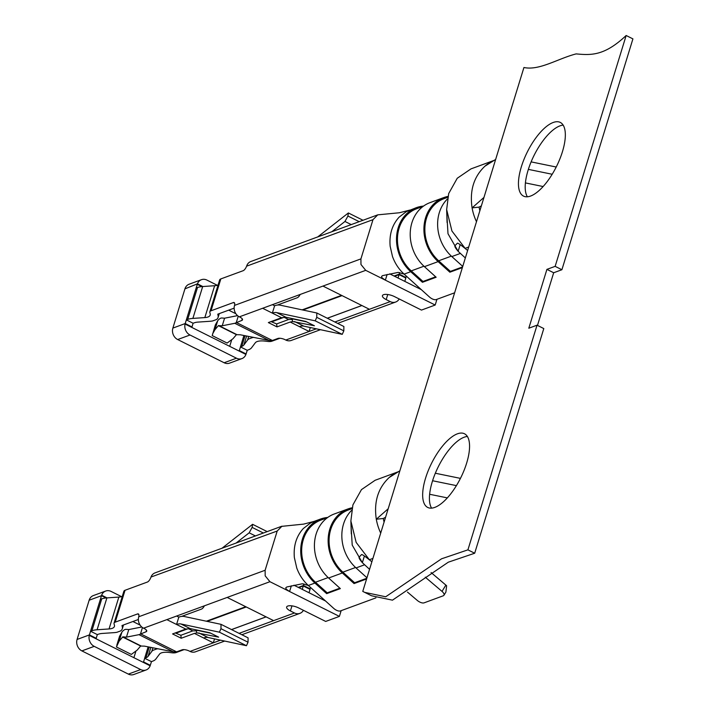 <?xml version="1.0" encoding="UTF-8"?>
<svg xmlns="http://www.w3.org/2000/svg" width="710" height="710" viewBox="0 0 710 710"><rect width="100%" height="100%" fill="white"/><g stroke="black" fill="none" stroke-linecap="round" stroke-linejoin="round"><path stroke-width="1.06" d="M494.009 160.46A46.665 39.503 69.8 0 0 484.912 166.202L495.651 159.422L523.936 67.503C539.343 70.822 557.927 58.557 576.147 53.898C591.208 55.282 604.379 55.992 626.158 35.5L555.14 266.356L546.913 269.374L528.808 328.215L537.035 325.189L467.917 549.851L474.688 553.232L448.312 562.187L392.47 600.163L371.463 595.752L364.7 592.371L385.699 596.782L441.549 558.805L467.917 549.851M495.651 159.422L362.766 591.403L364.7 592.371M553.205 122.484A41.171 16.286 -63.5 0 0 523.98 159.404A41.171 16.286 -63.5 0 0 523.501 196.093A41.171 16.286 -63.5 0 0 556.462 166.53A41.171 16.286 -63.5 0 0 560.288 122.422A41.171 16.286 -63.5 0 0 553.205 122.484M434.795 507.393A41.171 16.286 -63.5 0 0 464.029 470.473A41.171 16.286 -63.5 0 0 464.509 433.783A41.171 16.286 -63.5 0 0 431.538 463.337A41.171 16.286 -63.5 0 0 427.713 507.446A41.171 16.286 -63.5 0 0 434.795 507.393M384.083 522.09A38.429 32.536 -110.2 0 1 383.293 518.486L385.574 517.244M398.221 471.822A46.665 39.503 69.8 0 0 389.124 477.564C378.031 488.045 373.753 501.934 376.3 519.241L388.175 508.777M389.124 477.564L399.872 470.783M106.083 597.962L101.494 595.681L101.645 595.202L107.032 597.891M407.451 592.069L417.338 600.465A5.494 2.432 -148.4 0 0 424.074 602.852L443.262 595.788A5.494 2.432 -148.4 0 0 443.945 595.264A5.494 2.432 -148.4 0 0 442.01 591.386L425.281 577.186M371.854 561.841L369.342 559.711L356.154 542.387L350.873 520.954L351.299 533.902M442.01 591.386L445.871 585.093L431.077 572.526M445.871 585.093A5.494 2.432 31.6 0 1 446.617 585.794L445.889 592.096L443.945 595.264M383.293 518.486L376.3 519.241A46.665 39.503 69.8 0 0 380.702 533.077M398.399 471.706L375.128 480.271L361.452 489.625L352.905 504.908L350.873 520.954M327.745 517.448A38.065 32.234 69.8 0 0 320.547 519.037A38.065 32.234 69.8 0 0 300.871 547.117A38.065 32.234 69.8 0 0 314.92 583.061L326.653 593.649L327.195 592.832L315.462 582.244A36.973 31.302 -110.2 0 1 301.812 547.339A36.973 31.302 -110.2 0 1 320.929 520.066L327.416 517.679M314.184 521.38L310.492 523.022M310.474 523.03L303.312 528.524C296.336 536.219 293.354 545.91 294.366 557.598L296.718 567.831M296.691 567.84C299.212 574.798 303.099 580.673 308.344 585.475L302.398 583.753L286.822 586.975L285.757 587.8L286.228 589.185L289.582 591.519L339.398 616.395L325.686 621.436L298.626 607.92A8.236 2.929 -162.9 0 0 286.645 607.014A8.236 2.929 -162.9 0 0 290.399 610.946L294.464 612.978A8.786 7.437 -110.2 0 0 299.904 613.369L241.844 634.74M314.175 521.389L303.596 524.122L281.382 526.385L155.011 572.89A8.786 7.437 -110.2 0 0 150.99 577.044L277.202 531.027L265.132 570.254L265.176 575.846L269.933 581.703L289.582 591.519L291.34 585.812M281.985 526.199L277.202 531.027M351.015 525.063L352.213 545.094L362.348 562.666C359.917 559.826 358.834 557.998 359.091 557.181L361.594 554.528C362.49 554.563 365.055 556.312 369.28 559.782L372.91 558.397M255.414 535.943L249.174 532.828L252.139 527.397L263.383 533.015M196.572 629.956L197.424 630.373L196.386 630.862L196.847 632.867L218.636 637.136L209.991 632.814L190.173 628.59L185.771 629.069L172.565 633.932L181.21 638.246L194.416 633.391L203.619 637.988A32.935 13.028 -63.5 0 1 208.03 637.5L246.468 645.709L248.038 642.213L220.97 628.696L221.023 624.338L248.083 637.855L248.038 642.213M196.847 632.867L194.416 633.391M181.21 638.246L180.855 635.281L175.21 632.956M196.386 630.862L192.8 630.888L188.292 628.634L176.337 633.027M138.361 619.502L121.996 625.528L122.244 626.735A24.699 8.795 17.1 0 1 122.289 628.856A24.699 8.795 17.1 0 1 120.576 630.941L116.91 632.291A24.699 8.795 17.1 0 1 114.239 632.628L102.275 633.444A19.214 6.843 17.1 0 0 98.663 634.128L97.332 634.607L90.561 631.226L89.274 635.406A8.786 7.437 69.8 0 0 94.217 646.357L140.678 669.566A8.786 7.437 69.8 0 0 146.127 669.965L133.791 674.5A8.786 7.437 -110.2 0 1 128.341 674.101L81.881 650.901A8.786 7.437 -110.2 0 1 77.079 639.453L89.149 600.225L101.494 595.681L100.367 599.355L101.725 598.867A27.45 9.771 17.1 0 1 106.899 597.9L118.854 597.074A16.472 5.857 -162.9 0 0 122.306 596.365M101.645 595.202A8.786 7.437 69.8 0 1 105.666 591.048A8.786 7.437 69.8 0 1 111.115 591.439L121.516 596.64M309.551 589.114L310.616 587.525M298.306 587.383L303.436 585.501L310.199 588.874M206.37 621.215L245.758 606.722M140.11 625.111L132.903 621.516M133.906 657.7L135.805 651.54M89.149 600.225A8.786 7.437 -110.2 0 1 93.329 595.583L105.666 591.048M207.116 621.374L246.255 606.97M298.803 587.64L303.285 585.99L310.048 589.371L309.01 592.735M89.274 635.406L96.48 639L96.196 638.281L89.433 634.9L77.079 639.453M122.599 637.021L140.642 646.029L137.199 650.094L131.332 654.407L116.422 646.961L119.165 641.086L122.848 636.852L126.451 637.136L138.991 634.66L146.003 631.802A5.494 1.953 -162.9 0 0 146.739 631.163A5.494 1.953 -162.9 0 0 144.237 628.536L143.562 628.199A8.786 7.437 -110.2 0 1 138.619 617.247L138.743 616.759A4.668 1.846 -63.5 0 0 138.361 613.928A4.668 1.846 -63.5 0 0 137.562 613.937L138.84 614.576M142.887 662.181L143.553 661.933L142.941 662.208L150.138 665.803L151.461 661.622L144.636 658.268L145.976 657.762A19.214 6.843 -162.9 0 0 148.106 656.333L151.807 651.389A24.699 8.795 -162.9 0 1 152.996 650.316L156.661 648.967A24.699 8.795 -162.9 0 1 157.86 648.771M144.689 658.259L143.553 661.933L142.941 662.208L96.48 639M204.391 605.816A4.668 1.846 116.5 0 1 201.489 609.091L181.582 616.422M253.648 337.41A24.699 8.795 -162.9 0 0 252.449 337.605L248.784 338.954A24.699 8.795 -162.9 0 0 247.595 340.028L243.885 344.971L246.636 336.034M279.891 338.271L271.912 341.199A8.786 3.124 17.1 0 1 267.643 341.43L265.167 341.128A16.472 5.857 -162.9 0 0 255.298 342.788L251.589 347.731A27.45 9.771 17.1 0 1 248.544 349.781L247.222 350.279L240.441 346.915L241.764 346.409A19.214 6.843 -162.9 0 0 243.885 344.971M212.556 333.975L214.944 329.724L218.387 325.659L236.43 334.667L232.986 338.732L227.111 343.045L212.21 335.599L215.343 324.931L217.828 320.556A8.786 3.47 -63.5 0 1 221.804 317.991L224.564 318.204L222.239 325.775L234.779 323.298L241.79 320.441A5.494 1.953 -162.9 0 0 242.527 319.802A5.494 1.953 -162.9 0 0 240.024 317.184L239.35 316.846A8.786 7.437 -110.2 0 1 234.406 305.895L234.531 305.398A4.668 1.846 -63.5 0 0 234.149 302.567A4.668 1.846 -63.5 0 0 233.341 302.575L234.628 303.214M300.179 294.464A4.668 1.846 116.5 0 1 297.277 297.738L277.37 305.06M220.828 278.915L211.021 310.794A8.786 3.124 -162.9 0 0 209.84 311.814L219.647 279.944A8.786 3.124 -162.9 0 1 220.828 278.915L243.148 270.705A4.668 1.846 -63.5 0 0 246.592 266.179L246.778 265.682A8.786 7.437 -110.2 0 1 250.799 261.529L377.764 214.846L372.981 219.665L360.92 258.893L360.964 264.484L365.721 270.341L385.37 280.157L382.015 277.823L381.545 276.438L382.61 275.622L398.186 272.392L404.132 274.122C398.887 269.321 395 263.437 392.479 256.479L390.154 246.237C389.142 234.557 392.124 224.866 399.1 217.162L406.262 211.669L416.335 207.675A38.065 32.234 69.8 0 0 396.659 235.764A38.065 32.234 69.8 0 0 410.708 271.699L422.441 282.296L422.983 281.48L411.25 270.883A36.973 31.302 -110.2 0 1 397.6 235.986A36.973 31.302 -110.2 0 1 416.717 208.713L423.204 206.317M409.768 210.098L399.384 212.76L377.764 214.846M465.343 257.97L458.136 251.305C455.705 248.464 454.622 246.645 454.879 245.82L457.382 243.175C458.278 243.202 460.843 244.95 465.068 248.42L467.641 250.488M221.023 624.338L184.325 616.511A41.171 16.286 116.5 0 0 178.822 617.114L176.639 616.031M146.127 669.965A8.786 7.437 69.8 0 0 150.138 665.803M184.103 649.623L176.124 652.561A8.786 3.124 17.1 0 1 171.855 652.783L169.379 652.481A16.472 5.857 -162.9 0 0 159.51 654.15L155.801 659.093A27.45 9.771 17.1 0 1 152.756 661.134L151.443 661.631M178.822 617.114L176.559 624.472L166.859 619.626L227.173 597.438L273.625 620.638L239.075 633.356M142.453 627.542L140.527 633.817L176.612 651.842L182.088 649.827A5.494 1.953 -162.9 0 1 189.339 651.07L190.023 651.407L213.32 642.834L203.619 637.988M222.008 548.235L252.591 524.317L267.191 531.612M302.904 310.013L342.042 295.617M394.591 276.279L399.073 274.628L405.836 278.009L404.798 281.382M201.862 286.609L197.282 284.32L185.061 324.053A8.786 7.437 69.8 0 0 190.005 335.005L236.465 358.204A8.786 7.437 69.8 0 0 241.906 358.603A8.786 7.437 69.8 0 0 245.926 354.45L247.249 350.27M387.127 274.45L385.37 280.157L435.186 305.034L436.943 299.309M389.737 273.856L421.296 289.618M272.427 304.67L274.61 305.761L272.347 313.119L262.647 308.273L322.952 286.077L369.413 309.285L334.863 322.003M552.185 174.261L528.355 169.379M556.223 167.019L531.115 161.88M217.304 285.278L206.903 280.086A8.786 7.437 69.8 0 0 201.454 279.687L189.117 284.222A8.786 7.437 -110.2 0 0 184.928 288.863L172.867 328.091A8.786 7.437 -110.2 0 0 177.669 339.54L224.129 362.748L236.465 358.204M405.339 277.761L406.404 276.172M394.086 276.03L399.224 274.14L405.987 277.521M302.158 309.853L341.545 295.36M229.694 346.338L231.593 340.179M238.675 350.829L239.341 350.58L240.477 346.906M235.898 313.749L228.691 310.155M241.906 358.603L229.57 363.138A8.786 7.437 -110.2 0 1 224.129 362.748M398.035 278L399.073 274.628M479.871 210.737A38.429 32.536 -110.2 0 1 479.081 207.125L481.362 205.891M351.929 508.662L348.335 509.984A36.973 31.302 69.8 0 0 329.227 537.257A36.973 31.302 69.8 0 0 342.877 572.153L354.609 582.75L354.068 583.567L342.335 572.97A38.065 32.234 -110.2 0 1 328.286 537.035A38.065 32.234 -110.2 0 1 347.962 508.955L334.25 513.996A38.065 32.234 69.8 0 0 314.574 542.076A38.065 32.234 69.8 0 0 328.632 578.011L340.365 588.608L326.653 593.649M339.877 588.173L327.195 592.832M354.609 582.75L366.804 578.259M354.068 583.567L366.591 578.961M347.962 508.955A38.065 32.234 -110.2 0 1 352.124 507.783M366.955 577.78L356.047 567.929A38.065 32.234 -110.2 0 1 351.592 510.375M365.836 592.939L369.528 594.776M626.158 35.5L632.921 38.881L561.903 269.729L553.676 272.755L537.479 325.411M460.435 478.38L435.328 473.233M456.397 485.622L432.567 480.741M447.318 497.887L429.621 494.266M303.436 585.501L303.924 583.913M236.102 543.043L249.174 532.828M252.139 527.397L252.591 524.317M100.367 599.355L90.561 631.226L91.927 630.737A27.45 9.771 17.1 0 1 97.093 629.77L109.047 628.953A16.472 5.857 -162.9 0 0 114.416 626.433A16.472 5.857 -162.9 0 0 114.39 625.022L114.07 623.921A8.786 3.124 17.1 0 1 114.053 623.167L123.859 591.297A8.786 3.124 17.1 0 1 125.04 590.276L147.36 582.058A4.668 1.846 -63.5 0 0 150.813 577.532M375.918 597.873L340.409 610.937A5.494 2.485 33.6 0 1 333.753 608.417L308.344 585.475L314.92 583.061M144.636 658.268L148.15 646.863M143.553 661.933L150.325 665.314M114.053 623.167A8.786 3.124 17.1 0 1 115.233 622.146L137.562 613.937M341.155 610.662L339.398 616.395M303.418 610.316A8.786 7.437 -110.2 0 1 299.904 613.369M302.247 589.353L303.285 585.99M220.97 628.696L219.399 632.184L246.468 645.709M219.399 632.184L180.961 623.984A32.935 13.028 -63.5 0 0 176.559 624.472L185.771 629.069M214.535 638.894L213.32 642.834L220.544 640.172M231.558 629.601L266.108 616.884M176.612 651.842L173.311 651.798L144.494 646.144L140.642 646.029M116.777 645.328L119.555 636.284L122.04 631.918A8.786 3.47 -63.5 0 1 126.016 629.353L128.785 629.566L126.451 637.136M128.785 629.566L141.769 627.001M224.679 641.059L195.463 651.807A8.786 7.437 -110.2 0 1 190.023 651.407M97.332 634.607L96.196 638.281M293.958 585.217L325.508 600.979M369.555 569.322L362.348 562.666L364.399 556.019M467.384 436.481A41.171 16.286 -63.5 0 0 438.301 466.718A41.171 16.286 -63.5 0 0 431.6 508.129M537.035 325.189L543.798 328.57L474.688 553.232M292.36 318.595L293.212 319.021L292.174 319.5L292.635 321.515L314.423 325.775L305.779 321.461L285.961 317.228L281.55 317.716L268.353 322.571L276.998 326.893L290.204 322.029L299.407 326.635A32.935 13.028 -63.5 0 1 303.809 326.147L342.247 334.348L343.817 330.86L316.758 317.343L316.802 312.986L343.871 326.502L343.817 330.86M292.635 321.515L290.204 322.029M292.174 319.5L288.588 319.527L276.634 323.929L276.998 326.893M276.634 323.929L270.998 321.594M462.742 266.419L451.826 256.567A38.065 32.234 -110.2 0 1 447.38 199.013M447.717 197.3L444.123 198.623A36.973 31.302 69.8 0 0 425.015 225.895A36.973 31.302 69.8 0 0 438.665 260.801L450.397 271.389L449.856 272.205L438.123 261.617A38.065 32.234 -110.2 0 1 424.065 225.673A38.065 32.234 -110.2 0 1 443.75 197.593A38.065 32.234 -110.2 0 1 447.912 196.421M450.397 271.389L462.592 266.907M449.856 272.205L462.379 267.599M423.533 206.086A38.065 32.234 69.8 0 0 416.335 207.675M443.75 197.593L430.038 202.634A38.065 32.234 69.8 0 0 410.362 230.723A38.065 32.234 69.8 0 0 424.42 266.658L436.153 277.246L422.441 282.296M435.665 276.811L422.983 281.48M563.172 125.12A41.171 16.286 -63.5 0 0 559.977 125.865A41.171 16.286 -63.5 0 0 532.633 158.392A41.171 16.286 -63.5 0 0 527.379 196.776M546.913 269.374L553.676 272.755M555.14 266.356L561.903 269.729M479.081 207.125L472.088 207.879L483.963 197.424M484.912 166.202C473.818 176.692 469.541 190.582 472.088 207.879A46.665 39.503 69.8 0 0 476.49 221.724M320.458 329.697L291.251 340.445A8.786 7.437 -110.2 0 1 285.802 340.046L285.127 339.708A5.494 1.953 -162.9 0 0 277.876 338.466L272.392 340.48L269.09 340.445L240.282 334.783L236.43 334.667M454.622 292.804L436.188 299.584A5.494 2.485 33.6 0 1 429.541 297.064L404.132 274.122L410.708 271.699M240.424 346.906L243.929 335.502M387.749 294.517L386.187 299.593A8.236 2.929 -162.9 0 1 382.433 295.653A8.236 2.929 -162.9 0 1 394.414 296.567L421.474 310.084L435.186 305.034M386.187 299.593L390.252 301.617A8.786 7.437 -110.2 0 0 395.692 302.016L337.632 323.378M399.206 298.954A8.786 7.437 -110.2 0 1 395.692 302.016M274.61 305.761A41.171 16.286 116.5 0 1 280.113 305.149L316.802 312.986M316.758 317.343L315.187 320.831L342.247 334.348M315.187 320.831L276.749 312.631A32.935 13.028 -63.5 0 0 272.347 313.119L281.55 317.716M310.314 327.532L309.107 331.472L299.407 326.635M327.337 318.24L361.896 305.531M316.332 328.819L285.802 340.046M238.24 316.181L236.315 322.464L272.392 340.48M224.564 318.204L237.557 315.639M222.239 325.775L218.387 325.659M209.84 311.814A8.786 3.124 -162.9 0 0 209.858 312.569L210.178 313.66A16.472 5.857 17.1 0 1 210.204 315.071A16.472 5.857 17.1 0 1 204.835 317.592L192.88 318.408A27.45 9.771 -162.9 0 0 187.706 319.376L186.348 319.864L193.111 323.245L194.451 322.766A19.214 6.843 -162.9 0 1 198.063 322.091L210.027 321.275A24.699 8.795 -162.9 0 0 212.698 320.929L216.364 319.58A24.699 8.795 -162.9 0 0 218.068 317.494A24.699 8.795 -162.9 0 0 218.032 315.373L217.784 314.166L234.149 308.149M239.341 350.58L238.729 350.846L239.341 350.58L246.113 353.962M185.061 324.053L192.268 327.647L191.984 326.928L185.221 323.547L172.867 328.091M192.268 327.647L245.926 354.45M351.202 224.582L344.962 221.467L347.927 216.035L359.171 221.653M543.106 186.535L525.409 182.905M470.916 168.927L457.24 178.263L448.693 193.555L446.652 209.601L451.942 231.034L465.13 248.358L468.698 247.044M218.085 285.003A16.472 5.857 17.1 0 1 214.642 285.722L202.678 286.538A27.45 9.771 -162.9 0 0 197.513 287.506L196.155 287.994M211.021 310.794L233.341 302.575M193.111 323.245L191.984 326.928M399.224 274.14L399.712 272.56M331.889 231.691L344.962 221.467M317.796 236.874L348.37 212.956L362.979 220.251M347.927 216.035L348.37 212.956M184.928 288.863L197.433 283.84L202.811 286.529M201.454 279.687A8.786 7.437 69.8 0 0 197.433 283.84M446.794 213.701L448.001 233.741L458.136 251.305L460.178 244.666M197.424 630.373L210.843 633.24M198.818 632.903L208.03 637.5M81.881 650.901L94.217 646.357M248.704 336.442L247.595 340.028M246.592 266.179L372.981 219.665M128.341 674.101L140.678 669.566M143.562 628.199L166.859 619.626M177.669 339.54L190.005 335.005M327.292 318.222L361.843 305.504M328.153 577.576L315.462 582.244M342.877 572.153L355.568 567.485M180.855 635.281L192.8 630.888M146.003 631.802L146.491 630.223M149.26 647.076L145.976 657.762M148.106 656.333L150.848 647.396M152.916 647.795L151.807 651.389M122.244 626.735L122.697 625.27M115.233 622.146L125.04 590.276M109.047 628.953L118.854 597.074M97.093 629.77L106.899 597.9M91.927 630.737L101.725 598.867M291.961 605.87L290.399 610.946M121.942 632.033L119.165 641.086M273.625 620.638L294.464 612.978M227.173 597.438L269.933 581.703M138.743 616.759L265.132 570.254M231.504 629.575L266.055 616.857M138.991 634.66L173.311 651.798M122.848 636.852L140.891 645.869M293.212 319.021L306.622 321.878M272.125 321.674L284.071 317.272L288.588 319.527M438.665 260.801L451.347 256.132M423.941 266.214L411.25 270.883M241.79 320.441L242.279 318.861M245.048 335.723L241.764 346.409M294.606 321.55L303.809 326.147M217.73 320.68L214.944 329.724M218.032 315.373L218.485 313.909M197.513 287.506L187.706 319.376M202.678 286.538L192.88 318.408M214.642 285.722L204.835 317.592M369.413 309.285L390.252 301.617M239.35 316.846L262.647 308.273M322.952 286.077L365.721 270.341M234.531 305.398L360.92 258.893M234.779 323.298L269.09 340.445M218.636 325.499L236.678 334.508M460.328 253.443L451.826 256.567M438.123 261.617L424.42 266.658M276.749 312.631L285.961 317.228M364.541 564.805L356.047 567.929M342.335 572.97L328.632 578.011M180.961 623.984L190.173 628.59M313.98 521.451L320.547 519.037M138.379 619.963L137.838 619.697M123.478 624.986L122.289 628.856M470.916 168.909L494.187 160.353M234.167 308.61L233.625 308.344M218.068 317.494L219.266 313.625M446.652 209.601L447.087 222.541"/></g></svg>
